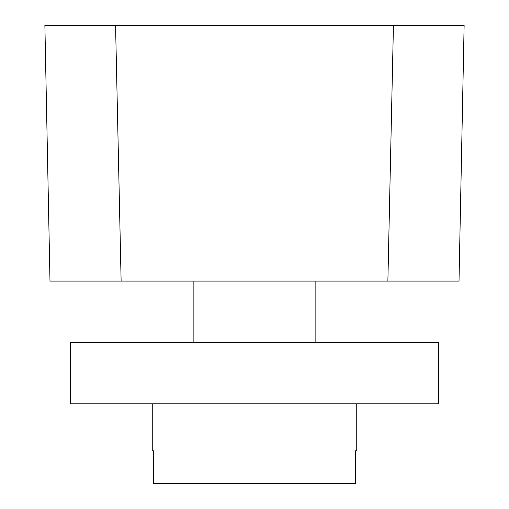 <?xml version="1.0" encoding="UTF-8"?>
<svg xmlns="http://www.w3.org/2000/svg" width="509" height="509" viewBox="0 0 509 509"><rect width="100%" height="100%" fill="white"/><g stroke="black" fill="none" stroke-linecap="round" stroke-linejoin="round"><path stroke-width="0.76" d="M355.435 450.828L356.752 450.828L355.435 450.828L355.435 483.55L153.565 483.55L153.565 450.828L152.248 450.828L153.565 450.828M356.752 450.828L356.752 403.79M152.248 450.828L152.248 403.79M387.877 281.089L459.01 281.089L464.119 25.45L44.881 25.45L49.99 281.089L387.877 281.089L393.432 25.45M438.561 342.436L438.561 403.79L70.439 403.79L70.439 342.436L438.561 342.436M121.123 281.089L115.568 25.45M193.146 342.436L193.146 281.089M315.854 342.436L315.854 281.089"/></g></svg>

